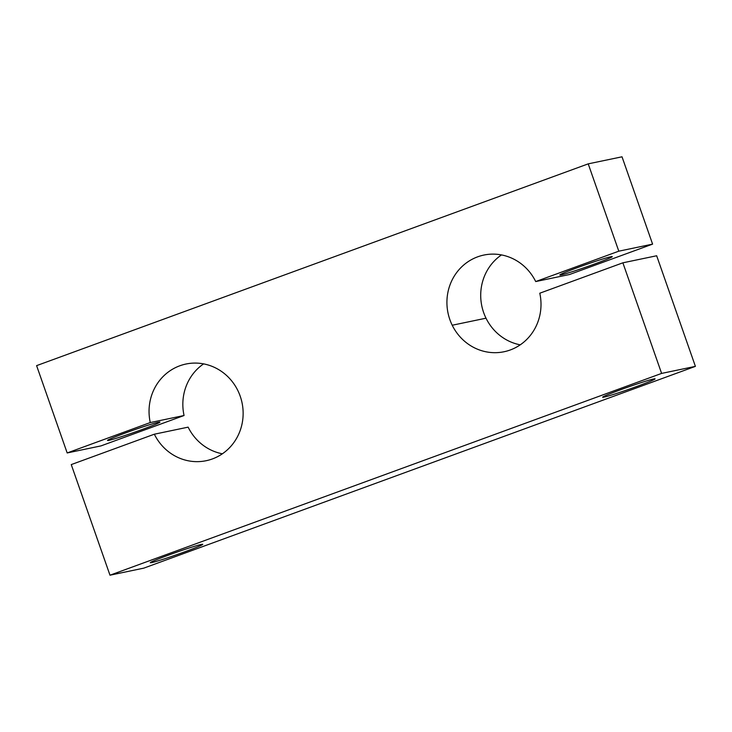 <?xml version="1.0" encoding="UTF-8"?>
<svg xmlns="http://www.w3.org/2000/svg" width="732" height="732" viewBox="0 0 732 732"><rect width="100%" height="100%" fill="white"/><g stroke="black" fill="none" stroke-linecap="round" stroke-linejoin="round"><path stroke-width="1.1" d="M222.363 453.794A49.383 46.94 78.2 0 1 188.133 427.149L154.342 434.204A49.383 46.94 -101.8 0 0 206.177 460.712A49.383 46.94 -101.8 0 0 237.836 390.531A49.383 46.94 -101.8 0 0 186.001 364.024A49.383 46.94 -101.8 0 0 150.27 422.556L67.179 452.952L36.6 365.634L588.217 163.858L618.796 251.177L535.705 281.564A49.383 46.94 -101.8 0 0 483.879 255.056A49.383 46.94 -101.8 0 0 452.22 325.237L486.011 318.191A49.383 46.94 78.2 0 1 501.484 254.919A49.383 46.94 -101.8 0 0 486.011 318.191L452.22 325.237A49.383 46.94 -101.8 0 0 504.055 351.744A49.383 46.94 -101.8 0 0 539.786 293.212L622.877 262.815L661.609 373.412L695.4 366.366L656.668 255.761L622.877 262.815L656.668 255.761L695.4 366.366L661.609 373.412L109.983 575.196L71.251 464.591L154.342 434.204L188.133 427.149A49.383 46.94 -101.8 0 0 222.363 453.794M569.505 274.518L535.705 281.564L569.505 274.518L652.596 244.122L618.796 251.177L652.596 244.122L622.017 156.804L588.217 163.858L622.017 156.804L652.596 244.122L569.505 274.518M108.894 440.344L108.656 439.658L108.894 440.344A27.779 1.19 160.7 0 0 138.192 430.938A27.779 1.19 160.7 0 0 159.942 422.08A27.779 1.19 160.7 0 0 158.542 422.19A27.779 1.19 160.7 0 0 129.244 431.587A27.779 1.19 160.7 0 0 107.503 440.444A27.779 1.19 160.7 0 0 108.894 440.344A27.779 1.19 -19.3 0 1 125.273 433.033A27.779 1.19 -19.3 0 1 158.542 422.19A27.779 1.19 -19.3 0 1 142.173 429.501A27.779 1.19 -19.3 0 1 108.894 440.344M151.707 562.588L151.46 561.892L151.707 562.588A27.779 1.19 160.7 0 0 181.005 553.182A27.779 1.19 160.7 0 0 202.746 544.324A27.779 1.19 160.7 0 0 201.355 544.425A27.779 1.19 160.7 0 0 172.057 553.831A27.779 1.19 160.7 0 0 150.307 562.688A27.779 1.19 160.7 0 0 151.707 562.588A27.779 1.19 -19.3 0 1 168.076 555.268A27.779 1.19 -19.3 0 1 201.355 544.425A27.779 1.19 -19.3 0 1 184.976 551.745A27.779 1.19 -19.3 0 1 151.707 562.588M604.037 397.128L603.79 396.442L604.037 397.128A27.779 1.19 160.7 0 0 633.336 387.722A27.779 1.19 160.7 0 0 655.076 378.865A27.779 1.19 160.7 0 0 653.676 378.966A27.779 1.19 160.7 0 0 624.378 388.372A27.779 1.19 160.7 0 0 602.637 397.229A27.779 1.19 160.7 0 0 604.037 397.128A27.779 1.19 -19.3 0 1 620.407 389.808A27.779 1.19 -19.3 0 1 653.676 378.966A27.779 1.19 -19.3 0 1 637.307 386.286A27.779 1.19 -19.3 0 1 604.037 397.128M561.224 274.884L560.987 274.198L561.224 274.884A27.779 1.19 160.7 0 0 590.523 265.478A27.779 1.19 160.7 0 0 612.263 256.63A27.779 1.19 160.7 0 0 610.872 256.731A27.779 1.19 160.7 0 0 581.574 266.137A27.779 1.19 160.7 0 0 559.834 274.994A27.779 1.19 160.7 0 0 561.224 274.884A27.779 1.19 -19.3 0 1 577.603 267.573A27.779 1.19 -19.3 0 1 610.872 256.731A27.779 1.19 -19.3 0 1 594.494 264.042A27.779 1.19 -19.3 0 1 561.224 274.884M520.242 344.836A49.383 46.94 78.2 0 1 486.011 318.191A49.383 46.94 -101.8 0 0 520.242 344.836M100.97 445.898L67.179 452.952L100.97 445.898L184.061 415.511L150.27 422.556L184.061 415.511A49.383 46.94 78.2 0 1 203.606 363.877A49.383 46.94 -101.8 0 0 184.061 415.511L100.97 445.898M143.783 568.142L109.983 575.196L143.783 568.142L695.4 366.366L143.783 568.142M109.983 575.196L661.609 373.412L622.877 262.815L539.786 293.212A49.383 46.94 78.2 0 1 510.268 349.969A49.383 46.94 78.2 0 1 452.22 325.237A49.383 46.94 78.2 0 1 472.268 259.22A49.383 46.94 78.2 0 1 535.705 281.564L618.796 251.177L588.217 163.858L36.6 365.634L67.179 452.952L150.27 422.556A49.383 46.94 78.2 0 1 179.779 365.799A49.383 46.94 78.2 0 1 237.836 390.531A49.383 46.94 78.2 0 1 217.788 456.548A49.383 46.94 78.2 0 1 154.342 434.204L71.251 464.591L109.983 575.196"/></g></svg>
